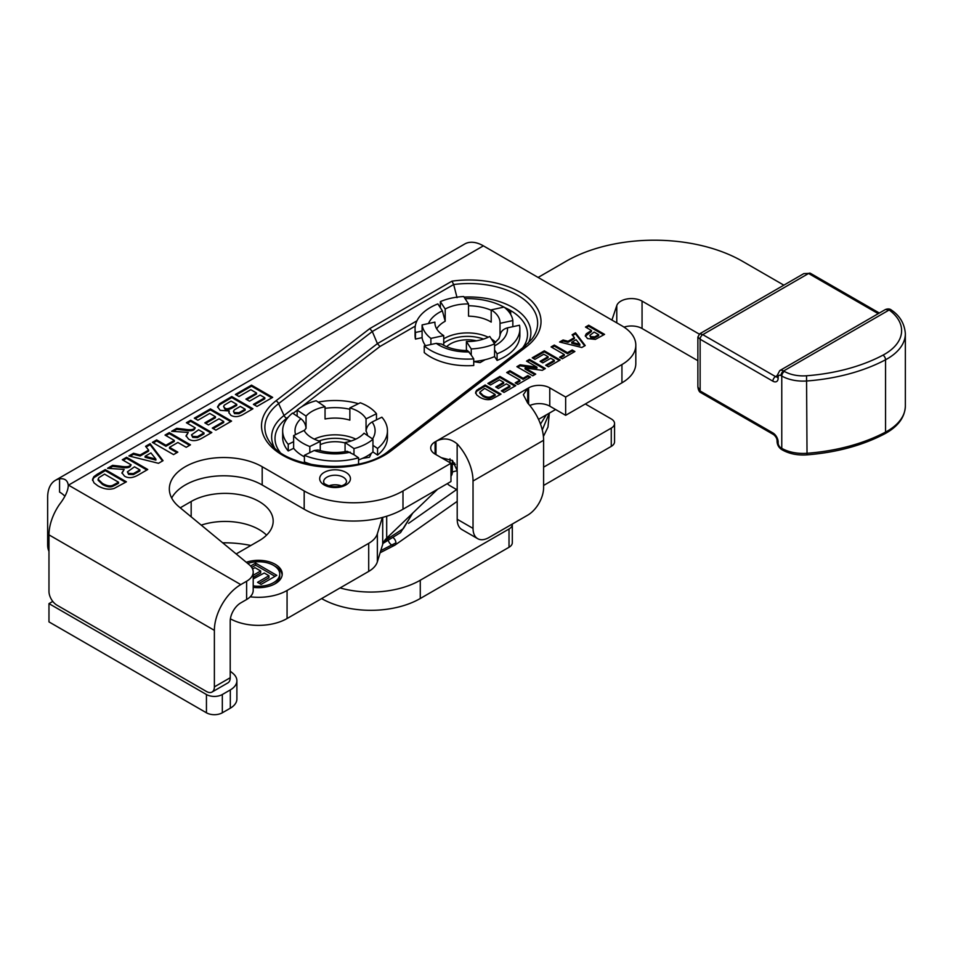 <?xml version="1.0" encoding="UTF-8"?>
<svg xmlns="http://www.w3.org/2000/svg" width="953" height="953" viewBox="0 0 953 953"><rect width="100%" height="100%" fill="white"/><g stroke="black" fill="none" stroke-linecap="round" stroke-linejoin="round"><path stroke-width="1.43" d="M127.404 471.854L128.607 474.391L133.36 474.618L139.888 470.925L139.888 469.9L134.516 466.803L127.404 471.854L128.607 473.379L133.36 473.605L133.36 474.618M133.36 473.605L139.888 469.9M126.582 457.273L147.751 469.495L138.745 474.701C133.051 478.096 128.298 478.561 124.474 476.083L121.936 472.783L124.176 469.46L107.522 468.28L112.633 465.326L120.328 466.208C125.891 467.125 129.203 466.839 130.275 465.35L131.145 464.85L122.306 459.751L126.582 457.273L126.582 458.298L123.187 460.251M131.145 464.85L130.275 466.374C129.203 467.863 125.891 468.149 120.328 467.232L112.633 466.351L108.952 468.471M112.633 465.326L112.633 466.351M124.176 469.46L121.996 473.296M146.869 470.008L126.582 458.298M191.493 434.854L192.709 437.391L197.45 437.618L203.99 433.913L203.99 432.9L198.617 429.791L191.493 434.854L192.709 436.367L197.45 436.593L197.45 437.618M197.45 436.593L203.99 432.9M190.671 420.273L211.84 432.495L202.846 437.689C197.152 441.084 192.387 441.549 188.575 439.071L186.038 435.783L188.265 432.448L171.611 431.28L176.734 428.326L184.429 429.207C189.981 430.125 193.304 429.839 194.364 428.35L195.246 427.849L186.395 422.739L190.671 420.273L190.671 421.286L187.276 423.251M195.246 427.849L194.364 429.362C193.304 430.851 189.981 431.137 184.429 430.22L176.734 429.338L173.053 431.471M176.734 428.326L176.734 429.338M188.265 432.448L186.085 436.295M210.958 433.007L190.671 421.286M210.41 408.873L231.579 421.095L215.878 430.16L212.293 428.1L223.717 421.5L219.023 418.796L208.397 424.931L204.812 422.858L215.449 416.723L209.72 413.411L197.89 420.249L194.305 418.176L210.41 408.873L210.41 409.897L195.186 418.689M215.449 416.723L215.449 417.736L205.693 423.37M223.717 421.5L223.717 422.524L213.174 428.612M230.697 421.607L210.41 409.897M240.263 406.383L234.402 409.838L233.449 411.291L234.474 412.589L238.977 412.697L238.977 413.721L245.147 410.219L245.147 409.206L240.263 406.383M233.449 411.291L234.474 413.614L238.977 413.721M238.977 412.697L245.147 409.206M236.749 404.346L231.079 401.082L224.3 405.144L223.586 406.419L224.789 407.92C226.087 409.409 228.911 408.885 233.271 406.347L236.749 404.346L236.749 405.37L233.271 407.372C228.911 409.909 226.087 410.433 224.789 408.932L223.586 406.419M252.068 409.278L231.77 397.556L219.547 404.787L217.618 407.3M229.292 410.981L220.167 410.338L217.57 406.788L219.547 403.774L231.77 396.543L252.95 408.766L244.48 413.662C239.394 416.914 234.867 417.474 230.9 415.341L228.827 412.446L229.292 410.981L228.875 412.959M231.77 396.543L231.77 397.556M251.509 385.143L272.677 397.377L256.976 406.431L253.403 404.37L264.827 397.77L260.133 395.066L249.495 401.201L245.91 399.128L256.548 392.993L250.818 389.682L238.989 396.519L235.403 394.447L251.509 385.143L251.509 386.168L236.284 394.959M256.548 392.993L256.548 394.006L246.791 399.641M264.827 397.77L264.827 398.795L254.284 404.882M271.796 397.877L251.509 386.168M579.841 344.367L576.112 339.733L571.764 342.234L571.764 343.259L579.841 345.391L579.841 344.367L571.764 342.234M581.806 347.511L559.578 342.008L563.068 339.995L568.048 341.281L574.397 337.624L572.11 334.777L575.505 332.811L585.213 345.546L581.806 347.511M584.677 345.856L575.505 333.836L572.67 335.468M575.505 332.811L575.505 333.836M574.397 337.624L574.397 338.637L568.048 342.306L563.068 341.019L560.817 342.318M568.048 341.281L568.048 342.306M563.068 339.995L563.068 341.019M598.675 334.67L594.16 332.061L589.847 335.396L590.765 336.635L594.72 336.826L598.675 334.67L598.675 335.694L594.72 337.85L590.765 337.66L589.847 335.396M588.692 325.199L604.571 334.372L595.363 339.399L587.513 338.577L585.297 335.73L586.286 333.776L591.468 330.512L585.476 327.058L588.692 325.199L588.692 326.224L586.357 327.57M591.468 330.512L591.468 331.537L585.356 336.254M586.286 333.776L586.286 334.789M603.69 334.884L588.692 326.224M554.289 345.057L567.488 352.681L572.193 349.965L574.873 351.514L562.27 358.793L559.578 357.244L564.271 354.528L551.084 346.916L554.289 345.057L554.289 346.082L551.966 347.428M564.271 354.528L564.271 355.552L560.459 357.756M573.992 352.026L572.193 350.978L567.488 353.694L554.289 346.082M572.193 349.965L572.193 350.978M567.488 352.681L567.488 353.694M544.306 350.823L560.185 359.996L548.404 366.798L545.724 365.237L554.289 360.294L550.774 358.257L542.793 362.867L540.101 361.318L548.082 356.708L543.782 354.23L534.919 359.352L532.227 357.804L544.306 350.823L544.306 351.848L533.108 358.316M548.082 356.708L548.082 357.732L540.994 361.83M554.289 360.294L554.289 361.318L546.605 365.749M559.304 360.508L544.306 351.848M529.475 359.388L545.354 368.549L542.245 370.348L525.079 367.965L535.729 374.112L532.763 375.827L516.883 366.667L520.088 364.808L536.932 367.119L526.521 361.104L529.475 359.388L529.475 360.401L527.402 361.604M536.932 367.119L536.932 368.132L520.088 365.833L517.765 367.167M520.088 364.808L520.088 365.833M534.847 374.624L525.079 368.99L525.079 367.965M544.473 369.061L529.475 360.401M509.915 370.681L523.102 378.305L527.807 375.589L530.499 377.138L517.884 384.416L515.204 382.868L519.897 380.152L506.698 372.54L509.915 370.681L509.915 371.706L507.58 373.052M519.897 380.152L519.897 381.176L516.085 383.38M529.618 377.65L527.807 376.602L523.102 379.318L509.915 371.706M527.807 375.589L527.807 376.602M523.102 378.305L523.102 379.318M499.92 376.447L515.799 385.62L504.03 392.422L501.338 390.861L509.915 385.917L506.388 383.88L498.407 388.49L495.727 386.942L503.696 382.332L499.408 379.854L490.533 384.976L487.841 383.428L499.92 376.447L499.92 377.471L488.734 383.928M503.696 382.332L503.696 383.356L496.608 387.454M509.915 385.917L509.915 386.942L502.219 391.373M514.918 386.132L499.92 377.471M484.624 388.383L479.788 392.195L483.064 395.352C486.364 397.21 488.972 397.663 490.89 396.722L490.89 397.735L493.69 396.305L495.131 395.471L495.131 394.447L484.624 388.383M479.788 392.195L479.788 393.208L483.064 396.365C486.364 398.223 488.972 398.688 490.89 397.735M490.89 396.722L495.131 394.447M500.146 394.661L485.148 386.001L476.607 391.326L475.607 393.351M485.148 384.988L501.028 394.149L491.831 399.116C488.079 400.272 483.993 399.617 479.609 397.163L476.714 394.935L475.607 392.338L476.607 390.301L485.148 384.988L485.148 386.001M169.312 432.602L190.481 444.825L186.204 447.302L177.877 442.49L169.503 447.326L177.83 452.139L173.553 454.605L152.385 442.383L156.661 439.917L165.917 445.254L174.292 440.429L165.036 435.08L169.312 432.602L169.312 433.627L165.917 435.581M174.292 440.429L174.292 441.442L165.917 446.278L156.661 440.929L153.266 442.895M165.917 445.254L165.917 446.278M156.661 439.917L156.661 440.929M176.948 452.639L169.503 448.351L169.503 447.326M189.599 445.337L169.312 433.627M155.887 459.108L150.908 452.913L145.118 456.261L145.118 457.285L155.887 460.12L155.887 459.108L145.118 456.261M158.496 463.301L128.869 455.951L133.515 453.271L140.162 454.986L148.62 450.102L145.571 446.314L150.109 443.693L163.046 460.668L158.496 463.301M162.51 460.978L150.109 444.717L146.131 447.005M150.109 443.693L150.109 444.717M148.62 450.102L148.62 451.126L140.162 455.999L133.515 454.295L130.108 456.261M140.162 454.986L140.162 455.999M133.515 453.271L133.515 454.295M104.544 474.129L98.969 477.596L98.099 479.204L102.471 483.421C106.867 485.899 110.334 486.506 112.895 485.244L112.895 486.268L116.635 484.35L118.553 483.242L118.553 482.218L104.544 474.129M98.099 479.204L98.099 480.229L102.471 484.434C106.867 486.912 110.334 487.519 112.895 486.268M112.895 485.244L118.553 482.218M125.534 482.325L105.247 470.615L93.847 477.715L92.524 480.419M105.247 469.591L126.415 481.813L114.157 488.436C109.142 489.973 103.71 489.115 97.849 485.839L94.002 482.873L92.524 479.395L93.847 476.691L97.194 474.249L105.247 469.591L105.247 470.615M253.2 572.074L253.2 590.348A22.455 12.961 180 0 1 246.624 599.508L246.624 581.235A22.455 12.961 0 0 0 253.2 572.074A22.455 12.961 0 0 0 249.138 564.629L179.176 506.936A54.392 31.401 0 0 1 169.336 488.925A54.392 31.401 0 0 1 202.918 459.918A54.392 31.401 0 0 1 262.194 466.72L262.194 484.994A54.392 31.401 0 0 0 171.683 498.062M304.186 490.962A69.867 40.336 0 0 0 402.988 490.962L402.988 509.236A69.867 40.336 180 0 1 304.186 509.236L304.186 490.962L262.194 466.72M435.092 454.093A14.974 8.648 180 0 1 430.708 447.981A14.974 8.648 180 0 1 435.092 441.87L435.092 454.093L450.972 463.253L402.988 490.962M528.605 404.12L528.605 387.883L435.092 441.87M528.605 387.883A14.974 8.648 180 0 1 549.774 387.883L565.653 397.044L565.653 415.317L621.94 382.832L621.94 364.558L565.653 397.044M621.94 364.558A47.412 27.375 0 0 0 635.818 345.2A47.412 27.375 0 0 0 621.94 325.843L483.385 245.85L68.294 485.256C67.592 480.336 64.673 478.192 59.562 478.811A37.358 21.562 -120 0 0 55.381 480.324A37.358 21.562 -120 0 0 47.65 497.418L47.65 544.794L48.972 545.557M246.624 581.235L240.787 584.606A37.358 21.562 120 0 0 214.377 630.35L214.377 686.887L230.209 677.75A11.233 6.48 60 0 1 227.874 682.896L212.054 692.033A11.233 6.48 -120 0 0 214.377 686.887M328.714 485.887A11.472 6.623 180 0 1 341.4 485.887M451.96 281.159A72.047 41.598 180 0 1 529.129 298.694A72.047 41.598 180 0 1 526.604 346.547L391.195 450.769A72.047 41.598 180 0 1 290.331 459.084A72.047 41.598 180 0 1 275.929 400.844L369.74 328.63L451.96 281.159L453.676 284.53L457.035 297.646M369.74 328.63L372.301 331.501L377.412 343.616L416.973 320.78M415.294 326.093L379.973 346.487L377.412 343.616L284.03 415.496A3.895 2.549 -127.6 0 0 286.722 418.26A58.55 33.796 0 0 0 279.884 452.032M362.569 458.333L369.49 457.261L371.336 453.271M473.736 361.652L480.074 362.628L485.137 359.698M246.624 599.508L240.787 602.88A14.974 8.648 -60 0 0 230.209 621.213L230.209 677.75M64.84 496.203A29.936 17.285 0 0 0 59.562 492.07L59.562 478.811M635.818 345.2L635.818 363.474A47.412 27.375 180 0 1 621.94 382.832M549.774 387.883L549.774 406.157L565.653 415.317M549.774 406.157A14.974 8.648 0 0 0 529.808 405.525M402.988 509.236L450.972 481.527L450.972 463.253M304.186 509.236L262.194 484.994M477.679 538.671L461.848 529.534A22.455 12.961 -60 0 1 457.202 519.254L473.033 528.391A22.455 12.961 120 0 0 477.679 538.671A22.455 12.961 120 0 0 488.901 537.563L527.724 515.144A22.455 12.961 120 0 0 543.603 487.65L543.603 440.274L473.033 481.027L473.033 528.391M527.724 403.143L523.34 394.709L527.724 388.395L527.724 403.143A37.358 21.562 60 0 1 543.603 440.274M55.381 480.324L464.707 244.004A37.358 21.562 60 0 1 483.385 245.85M48.972 551.358A22.455 12.961 -60 0 1 47.65 544.794M214.377 630.35L48.972 534.859L48.972 591.396A11.233 6.48 -120 0 0 56.918 605.143L206.444 691.473A11.233 6.48 -120 0 0 212.054 692.033M48.972 534.859A37.358 21.562 -60 0 1 59.562 504.328C65.292 496.847 68.199 490.485 68.294 485.256L68.33 486.042M435.974 454.605L435.974 441.358C443.3 437.487 450.364 438.332 457.154 443.884L457.154 470.639L452.52 460.525L441.334 457.69M473.033 481.027A37.358 21.562 -120 0 0 457.154 443.884M457.154 470.639A14.974 8.648 60 0 1 457.202 471.89L457.202 519.254M443.717 343.104A30.067 17.357 180 0 1 483.564 339.077M495.679 342.318A32.557 18.798 0 0 0 491.379 338.946M488.222 337.219A32.557 18.798 0 0 0 443.717 338.851M446.647 346.689A24.147 13.938 180 0 1 476.464 340.805M494.583 349.977L497.085 353.801L497.085 360.425L494.583 356.589L494.583 343.866L489.747 336.445A32.557 18.798 180 0 1 466.398 341.531L471.235 348.941L471.235 355.052L467.601 350.609C456.892 350.418 448.255 348.25 441.668 344.081L436.26 343.342L424.24 345.951A52.403 30.246 0 0 0 473.736 358.888L471.235 355.052M466.398 350.585L466.398 341.531M430.887 344.509L430.887 338.398L443.717 335.599L443.717 345.296M443.717 335.599A32.557 18.798 180 0 1 434.913 322.733A32.557 18.798 180 0 1 434.925 322.126L422.096 324.913L422.096 331.025L415.448 332.466A52.403 30.246 180 0 1 415.067 328.856A52.403 30.246 180 0 1 437.856 303.9L440.357 307.724L440.357 301.613A45.541 26.291 180 0 1 463.706 296.538L468.542 303.947A32.557 18.798 180 0 0 445.194 309.034L445.194 321.256L442.383 310.833L440.357 307.724M434.925 323.353L434.925 322.126M491.212 309.88A32.557 18.798 180 0 1 500.027 322.733A32.557 18.798 180 0 1 500.015 323.353L512.845 320.565A45.541 26.291 180 0 0 504.054 307.08L491.212 309.88L491.212 322.102A32.557 18.798 180 0 0 468.542 316.17L468.542 303.947M500.015 335.42L500.015 323.353M497.085 353.801A52.403 30.246 0 0 0 519.873 328.856A52.403 30.246 0 0 0 519.492 325.235L507.484 327.844C503.065 329.107 500.575 331.68 500.015 335.587L498.919 338.637L494.285 343.39M509.105 312.096L510.701 311.75A52.403 30.246 0 0 0 504.542 307.474A58.55 33.796 0 0 1 522.566 347.928M503.911 307.116A52.403 30.246 0 0 0 465.076 298.634M510.701 311.75L510.701 314.466M473.736 358.888L473.736 365.511A52.403 30.246 0 0 1 424.24 352.574L424.24 345.951M422.096 331.025L422.096 337.648L415.448 339.089L415.448 332.466M415.067 328.856L415.067 335.468A52.403 30.246 0 0 0 415.448 339.089M497.085 360.425A52.403 30.246 0 0 0 519.873 335.468L519.873 328.856M494.583 356.589A45.541 26.291 180 0 1 473.736 361.509M425.503 345.677A45.541 26.291 180 0 1 422.096 337.648M494.583 343.866A45.541 26.291 180 0 1 471.235 348.941M430.887 338.398A45.541 26.291 180 0 1 422.096 324.913M512.845 320.565L512.845 326.676M440.357 301.613L445.194 309.034M318.969 441.001A30.067 17.357 180 0 1 351.145 441.001M355.814 439.142A32.557 18.798 -0 0 0 314.299 439.142M320.256 444.646A24.147 13.938 180 0 1 345.069 442.966M372.957 445.337L377.567 448.458L377.567 455.081L372.957 451.96L372.957 439.226L364.058 433.198A32.557 18.798 180 0 1 345.069 442.537L353.968 448.565L353.968 454.676L347.154 451.293C337.028 453.259 327.308 452.83 317.98 449.983L314.18 450.495L304.412 455.308A52.403 30.246 -0 0 0 358.566 457.797L353.968 454.676M345.069 451.686L345.069 442.537M309.82 452.651L309.82 446.528L320.256 441.394L320.256 450.65M320.256 441.394A32.557 18.798 180 0 1 304.078 430.434L293.631 435.569L293.631 441.68L288.235 444.336A52.403 30.246 180 0 1 282.66 430.768A52.403 30.246 180 0 1 292.559 413.078L297.157 416.187L297.157 410.076A45.541 26.291 180 0 1 316.146 400.736L325.044 406.764A32.557 18.798 180 0 0 306.056 416.104L306.056 428.326C305.663 424.288 303.936 421.083 300.886 418.712L297.157 416.187M349.858 407.908A32.557 18.798 180 0 1 366.047 418.867L376.483 413.733A45.541 26.291 180 0 0 360.294 402.774L349.858 407.908L349.858 420.13A32.557 18.798 180 0 0 325.044 418.986L325.044 406.764M377.567 448.458A52.403 30.246 -0 0 0 387.454 430.768A52.403 30.246 -0 0 0 381.879 417.188L372.111 422C368.525 424.061 366.5 427.087 366.047 431.101L366.047 418.867M358.435 403.691A52.403 30.246 -0 0 0 318.195 402.118M358.566 457.797L358.566 464.004M304.412 455.308L304.412 461.919A52.403 30.246 -0 0 0 313.835 465.04M293.631 441.68L293.631 448.303L288.235 450.96L288.235 444.336M282.66 430.768L282.66 437.391A52.403 30.246 -0 0 0 288.235 450.96M377.567 455.081A52.403 30.246 -0 0 0 387.454 437.391L387.454 430.768M372.957 451.96A45.541 26.291 180 0 1 358.566 459.894M304.412 456.832A45.541 26.291 180 0 1 293.631 448.303M372.957 439.226A45.541 26.291 180 0 1 353.968 448.565M309.82 446.528A45.541 26.291 180 0 1 293.631 435.569M376.483 413.733L376.483 419.844M297.157 410.076L306.056 416.104M250.603 566.011L255.63 563.116L255.63 565.153L251.711 567.416M253.2 575.267L260.669 570.954L254.939 567.654L252.569 569.012M260.669 570.954L260.669 572.991L253.2 577.304M255.63 563.116L276.799 575.338L261.098 584.403L257.524 582.331L268.949 575.731L264.255 573.027L253.2 578.924M268.949 575.731L268.949 577.768L259.287 583.355M275.036 576.351L255.63 565.153M253.2 585.857A21.204 12.246 -0 0 0 279.741 574.004L279.741 576.041A21.204 12.246 180 0 1 274.357 584.189M279.741 574.004A21.204 12.246 -0 0 0 273.523 565.343A21.204 12.246 -0 0 0 247.72 563.461M274.357 565.856A23.706 13.687 180 0 1 275.286 566.368A23.706 13.687 180 0 1 282.159 575.016M246.291 562.282A23.706 13.687 180 0 1 275.286 564.331A23.706 13.687 180 0 1 282.231 574.004A23.706 13.687 180 0 1 253.2 587.334M236.189 553.943L259.109 540.72A48.031 27.732 -0 0 0 273.177 521.1A48.031 27.732 -0 0 0 243.527 495.489A48.031 27.732 -0 0 0 191.172 501.492L180.236 507.818M382.332 517.479L377.364 533.74A31.187 18.012 180 0 1 368.704 543.341L287.067 590.479A40.419 23.337 180 0 1 250.21 596.816M450.972 476.226A16.213 9.363 -0 0 0 452.318 472.497L452.318 460.335M437.534 489.294L386.692 538.147L386.692 516.24M382.713 517.384L382.713 544.294A31.187 18.012 180 0 1 386.692 538.147M382.713 544.294L377.364 561.805L377.364 533.74M368.704 543.341L368.704 571.407A31.187 18.012 -0 0 0 377.364 561.805M368.704 571.407L287.067 618.533L287.067 590.479M230.388 618.819A40.419 23.337 -0 0 0 287.067 618.533M201.226 525.127A48.031 27.732 180 0 1 266.566 535.133M452.318 464.278A140.222 80.957 0 0 0 454.617 464.409A11.722 6.766 0 0 0 455.427 464.445M538.528 419.368L555.587 409.504M699.264 334.098L642.06 301.112A14.974 8.648 0 0 0 627.086 298.956A14.974 8.648 0 0 0 616.782 305.579L611.921 320.065M624.024 327.129A14.974 8.648 180 0 1 642.06 328.511L697.87 360.699M538.111 277.442L565.999 261.325A124.76 72.023 180 0 1 742.435 261.265L783.866 285.161M697.87 337.052L699.752 333.776L702.778 334.646A3.741 2.156 120 0 0 700.133 339.232L697.87 337.028L697.87 386.799C698.275 390.075 699.288 392.04 700.908 392.696A3.741 2.156 -60 0 1 700.133 390.98L697.87 386.858M878.249 313.668L808.573 273.487L702.778 334.646L775.516 376.59L777.064 375.685L779.757 370.598A7.731 4.467 60 0 1 783.628 370.979L784.414 371.432A26.446 15.272 0 0 0 806.536 375.768A139.722 80.671 0 0 0 883.014 355.124A57.633 33.272 0 0 0 889.161 309.987A3.741 2.394 -53.9 0 1 891.353 310.011A3.741 2.394 -53.9 0 1 891.365 310.023C899.894 315.788 904.564 323.686 905.35 333.705A61.385 35.44 180 0 1 885.551 359.769A143.474 82.828 180 0 1 807.024 380.962A30.186 17.428 180 0 1 781.77 376.018L780.983 375.565A3.991 2.311 -120 0 0 778.16 377.197L778.16 378.115A7.481 4.324 60 0 1 772.871 381.176L700.133 339.232L700.133 390.98L772.871 432.912A3.741 2.156 -60 0 0 773.645 434.628L700.908 392.684M780.983 375.565A3.741 2.156 120 0 1 783.628 370.979L889.161 309.987L885.48 309.499C887.946 308.629 889.911 308.796 891.353 310.011M810.443 273.308A3.741 2.156 -60 0 0 808.573 273.487L803.855 273.606L810.443 273.308L879.345 313.037M512.297 524.055A11.233 6.48 180 0 1 512.309 524.412A11.233 6.48 180 0 1 509.021 528.998L420.273 580.234A69.867 40.336 180 0 1 340.09 587.93M509.021 528.998L509.021 547.272A11.233 6.48 0 0 0 512.309 542.698L512.309 524.412M447.35 483.624A15.593 9.006 0 0 0 450.185 485.863L456.618 489.58M509.021 547.272L420.273 598.508A69.867 40.336 180 0 1 321.614 598.591M230.209 671.138L232.83 673.306A22.455 12.961 180 0 1 236.892 680.74L236.892 699.014A22.455 12.961 180 0 1 230.316 708.186L222.323 712.796L222.323 694.523A11.233 6.48 180 0 1 206.444 694.523L48.972 603.618L52.784 601.414M206.444 694.523L206.444 712.796A11.233 6.48 0 0 0 222.323 712.796M206.444 712.796L48.972 621.892L48.972 603.618M611.266 428.111L611.266 446.385A11.233 6.48 0 0 0 614.554 441.799L614.554 423.525A11.233 6.48 180 0 1 611.266 428.111L543.603 467.173M611.266 446.385L543.603 485.446M457.202 489.068A15.593 9.006 0 0 0 456.082 489.27M585.321 403.965L611.266 418.939A11.233 6.48 180 0 1 614.554 423.525M236.892 680.74A22.455 12.961 180 0 1 230.316 689.912L222.323 694.523M457.166 470.806A15.593 9.006 0 0 0 452.318 472.104M250.842 545.485A77.967 45.017 0 0 0 222.692 542.817M388.455 540.792A4.991 3.145 -125.1 0 0 394.887 545.164A4.991 3.145 -125.1 0 0 394.935 545.128A4.991 3.145 -125.1 0 0 395.912 542.876A4.991 3.145 -125.1 0 0 393.458 537.909M128.607 473.379L128.607 474.391M136.553 471.83L136.553 472.843M130.275 465.35L130.275 466.374M120.328 466.208L120.328 467.232M192.709 436.367L192.709 437.391M200.642 434.83L200.642 435.843M194.364 428.35L194.364 429.362M184.429 429.207L184.429 430.22M234.474 412.589L234.474 413.614M242.705 410.624L242.705 411.636M224.789 407.92L224.789 408.932M233.271 406.347L233.271 407.372M224.563 400.701L224.563 401.725M219.547 403.774L219.547 404.787M590.765 336.635L590.765 337.66M594.72 336.826L594.72 337.85M597.126 335.563L597.126 336.588M589.383 331.727L589.383 332.74M493.69 395.281L493.69 396.305M479.109 388.467L479.109 389.491M476.607 390.301L476.607 391.326M116.635 483.326L116.635 484.35M97.194 474.249L97.194 475.261M93.847 476.691L93.847 477.715M68.711 485.256L240.787 584.606M345.927 472.39A15.379 8.875 180 0 1 339.042 487.245A15.379 8.875 180 0 1 320.208 476.381A15.379 8.875 180 0 1 345.927 472.39M343.175 477.167A11.472 6.623 0 0 0 330.667 475.738A11.472 6.623 0 0 0 323.579 481.861C324.973 482.599 320.565 482.671 330.203 486.292C342.544 488.055 345.808 483.314 345.82 483.326L346.535 481.861A11.472 6.623 0 0 0 343.175 477.167M523.9 346.975A3.895 2.549 52.4 0 1 524.221 346.642L531.655 339.363A68.676 39.645 0 0 0 522.041 298.015A68.676 39.645 0 0 0 453.676 284.53L372.301 331.501L278.621 403.607A68.676 39.645 0 0 0 270.866 443.586C288.009 469.865 361.127 474.951 388.824 450.864A3.895 2.549 -127.6 0 1 391.195 450.769M388.824 450.864L524.221 346.642A3.895 2.549 52.4 0 1 526.604 346.547M275.929 400.844A3.895 2.549 52.4 0 1 278.621 403.607L284.03 415.496A61.921 35.749 180 0 0 274.404 447.505M464.063 297.086A61.921 35.749 180 0 1 528.129 343.283M379.973 346.487L301.517 406.871M297.157 410.231L293.036 413.399M288.485 416.902L286.722 418.26M436.677 328.856A32.557 18.798 180 0 1 445.194 321.256M494.583 345.868A40.05 23.122 0 0 0 507.484 327.844M436.26 343.342A40.05 23.122 0 0 0 469.21 351.955M442.383 310.833A40.05 23.122 0 0 0 428.505 323.52M491.212 310.237A40.05 23.122 0 0 0 468.542 305.734M366.047 431.101A32.557 18.798 180 0 1 367.536 435.557M304.269 430.768A32.557 18.798 180 0 1 306.056 428.326M372.528 438.928A40.05 23.122 -0 0 0 372.111 422M314.18 450.495A40.05 23.122 -0 0 0 350.239 452.163M300.886 418.712A40.05 23.122 -0 0 0 295.573 434.616M349.858 409.278A40.05 23.122 -0 0 0 325.044 408.372M449.995 458.762L449.995 462.693M191.172 501.492L191.172 516.836M454.617 463.015L454.617 464.409M616.782 305.579L616.782 322.864M642.06 301.112L642.06 328.511M777.052 376.911A3.741 2.156 -120 0 1 775.516 376.59A3.741 2.156 120 0 0 772.871 381.176M777.148 376.125A3.741 2.156 0 0 0 777.064 376.59A3.741 2.156 0 0 0 778.16 378.115M777.386 376.769L777.064 375.673A3.741 2.156 0 0 0 778.16 377.197M784.414 371.432A3.741 2.156 120 0 0 781.77 376.018L781.77 448.339L780.983 447.886A3.991 2.311 60 0 1 778.16 443.002L778.16 442.085A7.481 4.324 -120 0 0 772.871 432.912M806.536 375.768L807.024 453.283A30.186 17.428 180 0 1 781.77 448.339A3.741 2.156 -60 0 0 782.544 450.054L781.758 449.602A3.741 2.156 -60 0 1 780.983 447.886M883.014 355.124A3.741 2.073 62 0 1 885.551 359.769L885.551 432.09A143.474 82.828 180 0 1 807.024 453.283L806.822 454.879C797.554 455.474 789.465 453.866 782.544 450.054M773.645 434.628C775.79 436.45 776.921 438.428 777.064 440.56A3.741 2.156 0 0 0 778.16 442.085M777.148 441.013A3.741 2.156 0 0 0 777.064 441.477A3.741 2.156 0 0 0 778.16 443.002M782.187 449.756A3.741 2.156 -60 0 1 781.758 449.602C778.839 447.684 777.267 444.968 777.064 441.477L777.064 440.56M884.765 433.806A3.741 2.073 -118 0 0 885.551 432.09A61.385 35.44 180 0 0 905.35 406.026C904.897 417.343 898.036 426.61 884.765 433.806C862.453 445.492 836.472 452.52 806.822 454.879M230.316 708.186L230.316 689.912M420.273 598.508L420.273 580.234M384.285 540.994L403.345 528.653L412.72 513.131M380.783 550.608L395.912 542.876M699.74 333.788L803.879 273.582M779.757 370.598L885.397 309.534M905.35 333.705L905.35 406.026M457.202 489.163L408.587 523.34M457.202 501.361L394.935 545.128M389.217 536.944L385.786 539.076M394.876 545.164L380.128 552.752M383.035 543.389L400.546 532.608L412.816 513.036M546.355 414.841L540.47 424.085M549.262 413.161L542.281 429.97M549.333 413.125L547.975 427.051L543.413 436.474"/></g></svg>
